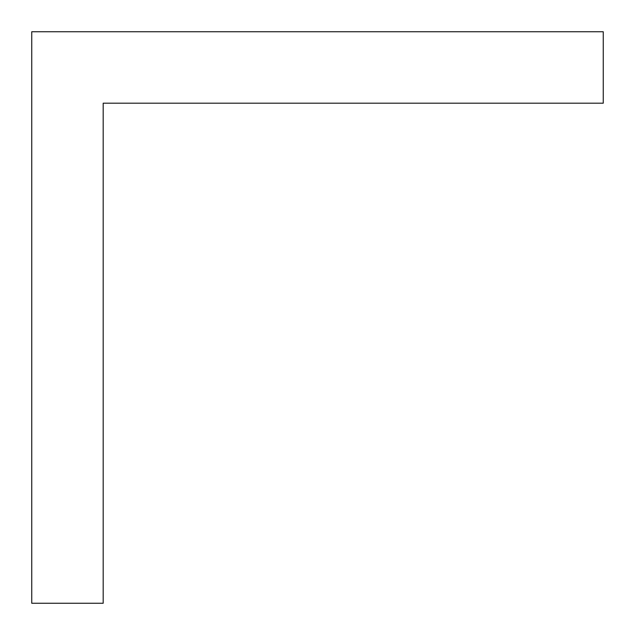 <?xml version="1.0" encoding="UTF-8"?>
<svg xmlns="http://www.w3.org/2000/svg" width="635" height="635" viewBox="0 0 635 635"><rect width="100%" height="100%" fill="white"/><g stroke="black" fill="none" stroke-linecap="round" stroke-linejoin="round"><path stroke-width="0.95" d="M31.75 31.75L603.25 31.75L603.25 103.188L103.188 103.188L103.188 603.25L31.75 603.25L31.75 31.75"/></g></svg>
